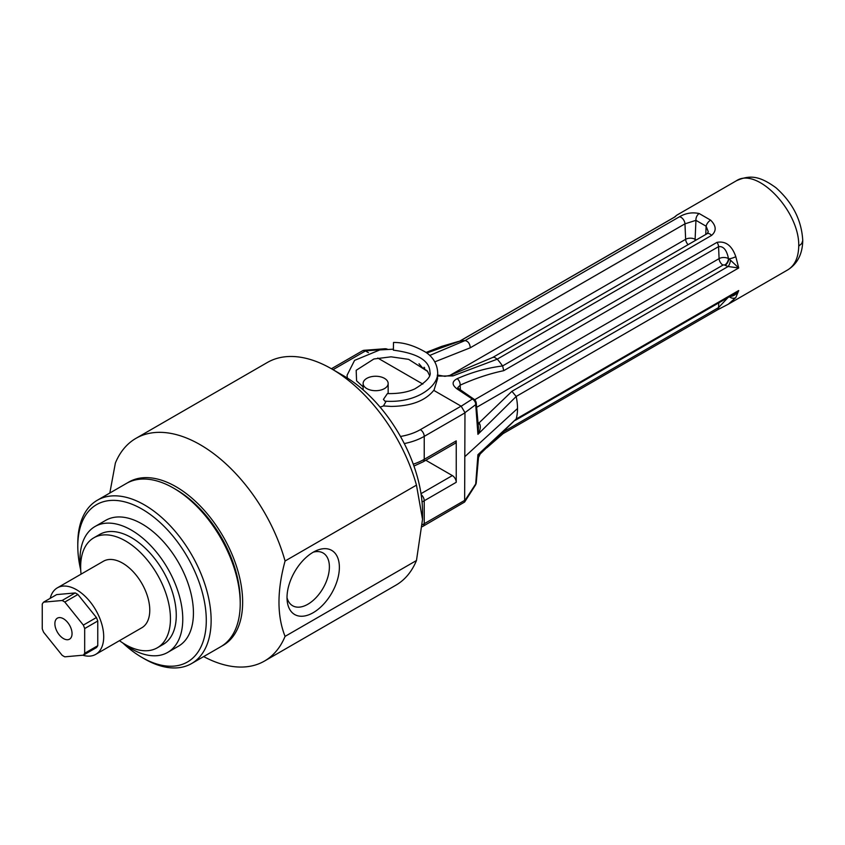 <?xml version="1.0" encoding="UTF-8"?>
<svg xmlns="http://www.w3.org/2000/svg" width="845" height="845" viewBox="0 0 845 845"><rect width="100%" height="100%" fill="white"/><g stroke="black" fill="none" stroke-linecap="round" stroke-linejoin="round"><path stroke-width="1.27" d="M287.015 597.573A37.032 21.378 -60 0 1 316.421 550.591A37.032 21.378 -60 0 1 339.352 568.59A37.032 21.378 -60 0 1 314.277 612.044A37.032 21.378 -60 0 1 287.216 601.175A37.032 21.378 -60 0 1 287.015 597.573M287.015 597.69A30.462 17.587 120 0 0 292.296 605.548A30.462 17.587 120 0 0 315.882 597.827A30.462 17.587 120 0 0 329.392 566.932A30.462 17.587 120 0 0 322.748 552.799A30.462 17.587 120 0 0 313.294 552.165M72.047 633.613A12.136 7.003 60 0 1 69.533 639.169A12.136 7.003 60 0 1 57.397 632.166A12.136 7.003 60 0 1 57.397 618.149A12.136 7.003 60 0 1 66.744 621.402A12.136 7.003 60 0 1 72.047 633.613M82.789 655.213A38.395 22.171 -120 0 0 95.749 654.357A38.395 22.171 -120 0 0 95.749 610.016A38.395 22.171 -120 0 0 57.354 587.845A38.395 22.171 -120 0 0 50.204 598.334M43.591 602.147L56.678 594.595L75.216 592.936L62.118 600.499L43.591 602.147A33.599 19.403 -120 0 0 42.25 604.059L42.25 628.764A33.599 19.403 -120 0 0 43.591 632.218L62.118 655.276A33.599 19.403 -120 0 0 64.801 656.829L83.338 655.171A33.599 19.403 -120 0 0 84.68 653.259L84.68 628.553A33.599 19.403 -120 0 0 83.338 625.099L64.801 602.041A33.599 19.403 -120 0 0 62.118 600.499M64.801 602.041L77.898 594.489A33.599 19.403 -120 0 0 75.216 592.936M77.898 594.489L96.425 617.537L83.338 625.099M84.68 628.553L97.766 620.99A33.599 19.403 -120 0 0 96.425 617.537M97.766 620.99L97.766 645.707L84.68 653.259M83.338 655.171L96.425 647.608A33.599 19.403 -120 0 0 97.766 645.707M95.749 654.357L141.812 627.761A38.395 22.171 -120 0 0 147.717 597.035A38.395 22.171 -120 0 0 103.417 561.249L57.354 587.845M80.645 569.688A90.859 52.453 60 0 1 77.793 546.208A90.859 52.453 60 0 1 142.034 509.112A90.859 52.453 60 0 1 206.286 620.388A90.859 52.453 60 0 1 142.034 657.473A90.859 52.453 60 0 1 123.116 643.267M122.398 642.707A72.681 41.965 -120 0 0 131.271 648.738A72.681 41.965 -120 0 0 167.711 652.403L178.379 646.245A72.681 41.965 -120 0 0 178.379 562.316A72.681 41.965 -120 0 0 105.699 520.351L95.031 526.509A72.681 41.965 -120 0 0 80.761 570.607M97.323 500.24L126.412 483.446A94.281 54.439 60 0 1 173.552 488.114A94.281 54.439 60 0 1 240.223 603.594A94.281 54.439 60 0 1 220.693 646.752L191.604 663.547A94.281 54.439 -120 0 0 211.134 620.388A94.281 54.439 -120 0 0 169.972 525.505A94.281 54.439 -120 0 0 97.323 500.24A94.281 54.439 -120 0 0 77.793 543.409L77.793 546.208M142.034 657.473L144.463 658.878A94.281 54.439 -120 0 0 191.604 663.547M173.552 488.114L175.982 489.519A90.859 52.453 60 0 1 240.223 600.795L240.223 603.594M422.849 384.084L377.789 358.058M368.42 352.661L365.367 350.886L386.186 349.27M426.831 353.009L459.733 341.211A51.429 29.691 60 0 1 460.546 341.01A51.429 29.691 60 0 1 465.056 340.567L429.725 355.46M419.014 363.762L423.007 368.378L427.095 370.723M437.446 376.099L452.952 375.898L497.261 359.167M492.698 357.488L494.304 357.213L497.219 359.114A51.429 29.691 60 0 1 502.574 365.948C487.174 367.902 472.049 372.149 457.177 378.687C451.758 381.496 451.769 384.95 457.219 389.038L472.334 399.051L461.19 406.213L433.749 390.369L434.288 389.566M421.159 494.621A5.482 3.169 60 0 1 424.232 500.768L456.237 482.294A5.482 3.169 60 0 0 452.35 475.577L425.838 460.271M380.039 407.036A12.517 7.225 0 0 0 383.44 405.927L391.15 406.424C411.135 406.17 425.331 400.815 433.749 390.369M456.237 482.294L456.237 440.868A5.482 3.169 60 0 1 455.096 443.371L423.091 461.845A5.482 3.169 -120 0 0 424.232 459.342A52.115 30.093 180 0 1 413.268 464.18M422.299 526.688L464.634 502.025L464.972 412.656L461.19 406.213M478.439 427.517L477.932 434.319L516.189 396.506A51.429 29.691 60 0 1 517.52 408.505A51.429 29.691 60 0 1 516.189 418.972L477.932 454.705L478.481 457.536L480.171 453.987L477.932 454.705L475.714 483.953L464.972 500.409M475.397 485.167A5.482 3.148 -147.5 0 0 475.418 485.146A5.482 3.148 -147.5 0 0 475.714 483.953A5.482 3.222 -173.7 0 0 476.242 482.801A5.482 3.222 -173.7 0 1 476.242 482.801L478.492 457.546M365.367 350.886L362.928 350.559L331.42 368.747M464.972 412.656L475.714 404.649L477.932 434.319C480.393 429.999 480.942 426.461 479.559 423.694A5.482 2.472 -51.7 0 1 478.196 424.179M363.656 350.337L384.75 348.763A5.482 5.482 0 0 1 387.348 349.207A5.482 3.56 113.6 0 0 385.774 349.08A5.482 2.704 -94.2 0 0 384.75 348.763A5.482 2.704 -94.2 0 0 384.633 348.774M676.961 215.074L736.344 180.798C757.035 166.539 799.761 211.282 798.736 246.138C798.451 257.64 794.786 265.552 787.762 269.872L787.72 269.893M480.235 453.923L516.189 418.972M728.063 297.503L718.567 307.58A5.482 3.169 60 0 1 717.437 309.861L728.348 304.179L735.805 297.62L738.71 290.532L734.347 293.87M675.44 216.584L673.497 217.693A5.482 3.169 60 0 1 673.94 217.503L676.919 215.095M699.216 213.563C692.34 212.021 685.728 213.109 679.369 216.827L465.056 340.567C468.172 341.264 469.904 343.672 470.285 347.781L684.957 223.84L695.942 220.334A5.482 3.602 -68.9 0 1 699.216 213.563L710.613 220.144C716.338 225.868 716.655 230.96 711.564 235.417L497.251 359.146M516.189 396.506L511.943 391.309L728.105 266.513A5.482 1.996 106.1 0 0 730.502 260.186L728.781 258.887A5.482 2.979 -62.7 0 1 725.147 265.341L728.105 266.513L738.71 267.971L735.805 256.679C731.96 245.589 725.686 240.814 716.993 242.357L502.574 365.948M479.559 423.694L478.904 423.028A5.482 3.169 -60 0 1 478.143 423.387M476.686 407.29L722.971 265.098A1.215 0.697 180 0 1 724.672 265.098A5.482 3.116 119.2 0 0 728.485 258.581A6.697 3.866 -0 0 0 719.095 258.623L474.636 399.759M516.179 396.453L738.71 267.971L730.502 260.186M735.805 256.679A5.482 1.077 -18.6 0 1 728.781 258.887L728.485 258.581C726.721 249.993 723.415 246.011 718.567 246.645L719.095 258.623A5.482 3.169 60 0 0 722.971 265.098M457.747 387.644L460.155 385.172A5.482 3.528 -112.7 0 0 457.177 378.687M502.669 366.096L503.726 370.68L718.567 246.645A5.482 3.169 -120 0 0 716.993 242.357M473.982 399.21A5.482 5.482 0 0 1 476.242 403.086A5.482 3.084 -6.2 0 0 476.242 403.076A5.482 3.084 -6.2 0 1 475.714 404.649A5.482 4.626 -125.2 0 0 472.334 399.051A5.482 2.725 -54.4 0 1 473.982 399.21A5.482 2.725 -54.4 0 1 473.982 399.22L459.3 389.07A5.482 2.884 123.7 0 0 459.31 389.08A5.482 2.884 123.7 0 0 459.3 389.07A5.482 2.884 123.7 0 0 457.219 389.038M730.502 296.394C733.777 296.151 736.513 294.197 738.71 290.532L516.179 419.014M476.253 482.706A5.482 3.222 -173.7 0 1 476.242 482.791A5.482 5.482 0 0 1 475.418 485.136L464.634 502.025M729.362 296.753A5.482 4.447 32.2 0 0 735.805 297.62M503.726 431.626L502.669 433.781M696.248 239.959L695.108 239.304L695.942 220.334L706.124 226.217L708.29 231.752L707.117 233.685A5.482 3.169 60 0 1 707.117 233.685A5.482 3.169 60 0 1 711.564 235.417M705.765 234.466L706.124 226.217A5.482 2.662 -52.3 0 1 710.613 220.144M449.867 375.455A5.482 3.517 65.5 0 1 449.92 375.423A5.482 3.517 65.5 0 1 449.941 375.412A5.482 3.517 65.5 0 1 452.952 375.898M798.736 246.138L801.768 243.497L802.75 240.54M167.711 652.403A72.681 41.965 -120 0 0 167.711 568.474A72.681 41.965 -120 0 0 95.031 526.509M119.472 640.668A63.491 36.662 -120 0 0 157.297 647.798L163.117 644.439A63.491 36.662 -120 0 0 174.049 630.19A63.491 36.662 -120 0 0 154.857 558.83A63.491 36.662 -120 0 0 99.625 534.462L93.806 537.821A63.491 36.662 -120 0 0 81.067 574.156M157.297 647.798A63.491 36.662 -120 0 0 168.229 633.549A63.491 36.662 -120 0 0 149.037 562.189A63.491 36.662 -120 0 0 93.806 537.821M416.469 485.136L422.532 519.326L416.469 560.52L285.071 636.38C276.949 615.942 276.949 590.813 285.071 561.006L416.469 485.136A128.567 74.233 60 0 0 331.62 368.864A128.567 74.233 60 0 0 267.337 362.494L135.939 438.354A128.567 74.233 -120 0 0 115.374 463.028L109.829 493.015M422.532 519.326L422.532 512.334A111.424 64.336 -120 0 0 343.746 375.867L331.62 368.864M285.071 561.006A128.567 74.233 -120 0 0 135.939 438.354M221.897 646.024A94.281 54.439 -120 0 0 223.122 536.48A94.281 54.439 -120 0 0 127.637 482.77M203.656 656.586A128.567 74.233 -120 0 0 264.506 661.043A128.567 74.233 -120 0 0 285.071 636.38M416.469 560.52A128.567 74.233 60 0 1 395.904 585.184L264.506 661.043M387.116 380.577A12.517 7.225 0 0 0 373.089 376.405A12.517 7.225 0 0 0 363.128 383.472A12.517 7.225 0 0 0 375.645 390.696A12.517 7.225 0 0 0 388.161 383.472A12.517 7.225 0 0 0 387.116 380.577M386.154 401.217L383.44 405.927M383.44 399.389L384.887 401.132C416.564 403.593 439.178 385.88 437.625 372.022C436.949 360.963 429.619 354.826 425.922 352.344C414.356 345.584 403.551 342.299 393.506 342.478L393.39 350.168C417.504 353.326 429.682 360.667 429.947 372.17C431.499 376.268 426.461 381.845 414.81 388.89C407.565 392.238 398.428 393.802 387.401 393.59L383.44 399.389M404.29 443.572A52.115 30.093 -0 0 0 424.232 436.379L464.961 412.867M461.085 406.149L420.356 429.661A5.482 3.169 60 0 1 424.232 436.379L424.232 459.342L456.237 440.868M420.356 429.661A46.623 26.924 180 0 1 400.477 436.464M452.35 475.577L421.011 493.67M333.025 369.677L365.462 350.95M422.046 501.962A52.115 30.093 0 0 0 424.232 500.768L424.232 523.72A52.115 30.093 180 0 1 422.405 524.724M423.091 526.234A5.482 3.169 -120 0 0 424.232 523.72L464.961 500.208M517.52 408.505L464.961 456.543M459.659 341.222L673.94 217.503M511.943 391.309L478.904 423.028L478.069 422.553M460.367 389.788L460.155 385.172C474.911 378.507 489.435 373.68 503.726 370.68M717.437 309.861L503.176 433.57M718.789 302.859L718.567 307.58L504.042 431.446M679.369 216.827A5.482 3.169 -120 0 1 684.957 223.84L685.644 239.304A6.697 3.866 -0 0 1 695.108 239.304A5.482 3.169 -60 0 1 694.875 240.751M449.709 375.518L685.644 239.304A5.482 3.169 -120 0 0 688.105 244.659M424.76 368.05A5.482 3.211 119.3 0 0 423.007 368.378M434.805 361.85L470.285 347.781M458.508 341.464L460.557 341.042M413.944 466.06L423.091 461.845M787.762 269.872L728.348 304.179M674.405 217.144L676.929 215.095M673.497 217.693L459.469 341.253M458.36 341.464L441.565 346.418L426.07 352.439M457.747 387.834L459.31 389.08M476.242 403.076L478.45 427.697M515.313 420.335L734.411 293.838M503.314 433.432L486.783 447.797M707.107 233.695L492.857 357.382M493.068 357.308L449.952 375.412M437.383 375.022L444.977 376.331L449.92 375.423M424.253 367.892L424.074 367.226M802.75 240.519C801.63 220.291 792.705 202.694 775.963 187.738C759.866 176.087 750.17 174.524 736.344 180.788M787.72 269.904C797.426 263.83 802.444 254.081 802.75 240.667M388.161 393.622L388.161 383.472M363.128 389.851L363.128 383.472M429.44 375.275L427.559 371.377L408.642 359.357L391.087 356.822L373.891 358.988L356.178 370.3L356.579 380.831L363.128 386.915M347.327 378.032L347.084 375.222L354.573 360.382L379.849 349.914L393.347 349.196M437.33 375.338L437.604 378.581L434.108 389.851"/></g></svg>

